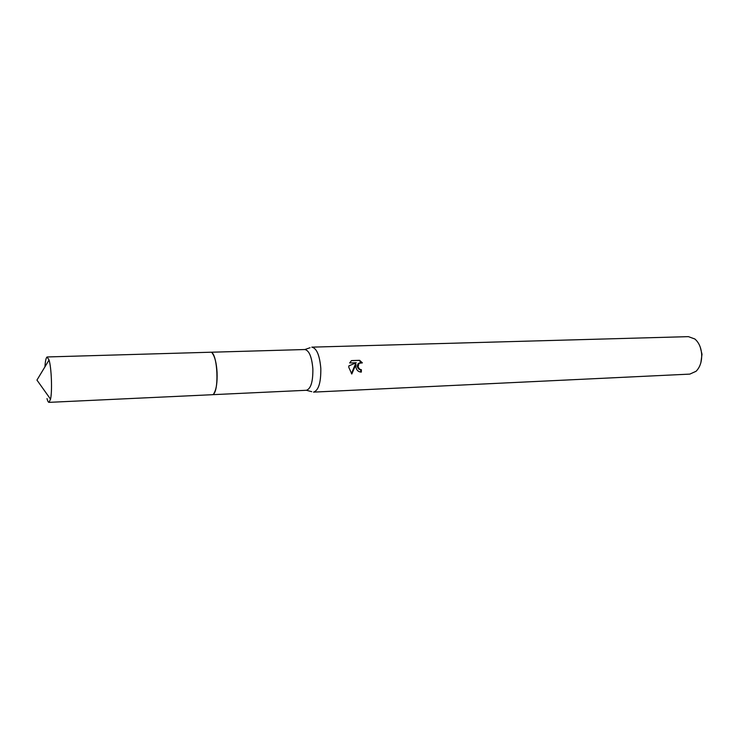 <?xml version="1.0" encoding="UTF-8"?>
<svg xmlns="http://www.w3.org/2000/svg" width="739" height="739" viewBox="0 0 739 739"><rect width="100%" height="100%" fill="white"/><g stroke="black" fill="none" stroke-linecap="round" stroke-linejoin="round"><path stroke-width="1.11" d="M213.913 393.416C216.342 389.462 217.405 382.46 217.072 372.391C216.481 363.126 214.92 356.789 212.398 353.399M311.738 391.67L306.389 390.284C310.87 388.788 313.031 381.629 312.865 368.798C311.812 356.872 309.142 350.452 304.847 349.529L310.075 347.736M311.84 347.145L688.406 336.642L694.845 338.989C698.808 342.397 701.08 347.441 701.662 354.138C701.948 361.482 700.082 367.191 696.073 371.283L689.829 374.11L313.539 392.123C318.564 390.478 320.994 382.571 320.818 368.41C319.645 355.247 316.652 348.161 311.84 347.145L311.793 347.145M360.715 372.077L360.771 369.786L361.38 369.703L361.334 372.087C358.415 371.966 356.595 370.304 355.865 367.089L355.958 364.225L351.81 373.999L348.799 367.357L348.854 365.897L356.29 362.72L349.658 362.951L351.468 360.595M351.459 360.586L359.625 360.309L362.387 362.867L358.988 363.32L358.064 367.015L359.884 369.38L361.38 369.703M700.877 362.655L702.004 354.277L700.286 347.228M360.771 369.786L359.274 369.463C357.057 367.689 356.761 365.676 358.378 363.412L360.235 362.637M361.5 362.59L358.988 360.41L351.376 360.669M358.988 360.401L359.625 360.309M351.404 373.638L355.357 364.309L355.958 364.225M47.01 398.58C47.656 401.092 48.321 402.349 48.996 402.358L50.538 399.18C52.367 391.319 51.481 367.717 49.051 360.004L47.074 357.002C46.04 357.667 45.328 360.946 44.931 366.84M211.853 394.728L212.093 394.718C219.659 395.032 217.857 350.803 210.356 352.235L47.278 356.955M210.587 352.244L304.847 349.529M358.988 363.32L358.378 363.412M212.195 394.7L306.389 390.284M49.051 360.004L36.95 380.086L50.538 399.18M48.996 402.358L211.973 394.728"/></g></svg>
